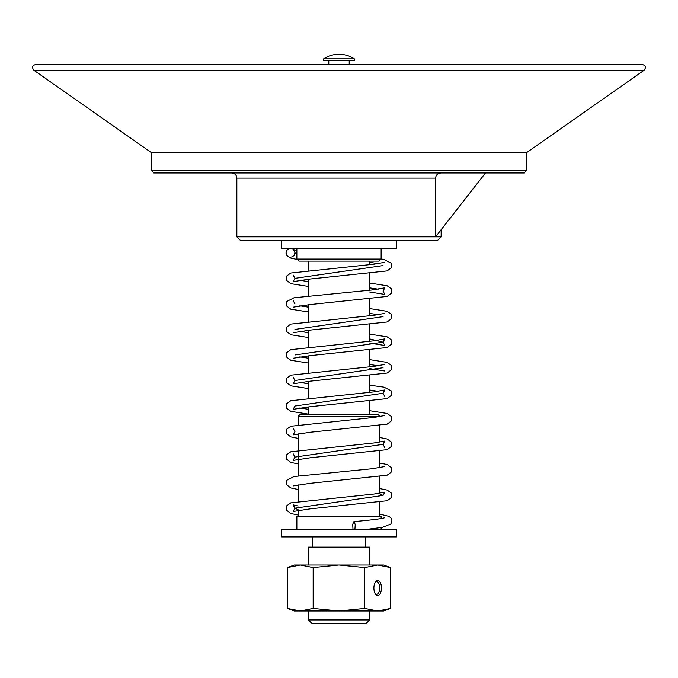 <?xml version="1.0" encoding="UTF-8"?>
<svg xmlns="http://www.w3.org/2000/svg" width="678" height="678" viewBox="0 0 678 678"><rect width="100%" height="100%" fill="white"/><g stroke="black" fill="none" stroke-linecap="round" stroke-linejoin="round"><path stroke-width="1.02" d="M375.129 582.427A6.28 3.144 -90 0 1 376.578 581.724A6.28 3.144 -90 0 1 379.722 587.995A6.28 3.144 -90 0 1 376.578 594.275A6.28 3.144 -90 0 1 375.129 593.572M373.9 587.995A7.56 3.78 90 0 0 375.502 594.165A7.56 3.78 90 0 0 380.511 593.03A7.56 3.78 90 0 0 380.511 582.961A7.56 3.78 90 0 0 375.502 581.834A7.56 3.78 90 0 0 373.9 587.995M364.764 567.571L338.966 565.011L313.16 567.571L300.278 565.011L287.396 567.571L294.311 565.011L383.689 565.011L390.604 567.571L377.688 565.011L364.764 567.571L364.764 608.429L377.688 610.98L390.604 608.429L383.689 610.98L294.311 610.98L287.396 608.429L300.278 610.98L313.16 608.429L338.966 610.98L364.764 608.429M390.604 567.571L390.604 608.429M287.396 567.571L287.396 608.429M313.16 567.571L313.16 608.429M308.354 619.921L312.185 623.752L365.815 623.752L369.646 619.921L308.354 619.921L308.354 610.98M151.296 170.424L153.847 172.975L524.153 172.975L526.704 170.424L151.296 170.424L151.296 152.567L33.9 70.266C31.73 67.461 32.341 65.52 35.731 64.461L642.269 64.461L328.788 64.461L328.788 60.63M323.677 58.842L323.677 60.63L354.323 60.63L354.323 58.842A27.84 27.84 0 0 0 323.677 58.842L354.323 58.842M354.925 529.264L355.247 524.467L354.001 521.602L352.687 524.314L352.992 529.264M296.862 254.004L294.947 252.809C293.684 249.224 292.193 247.733 290.481 248.343L287.853 249.19L286.328 251.148L286.031 253.292L287.345 255.996L289.481 257.165L292.167 256.945L294.099 255.428L294.947 252.767M151.296 152.567L526.704 152.567L644.1 70.266C646.27 67.461 645.659 65.52 642.269 64.461M493.508 172.975L184.492 172.975M298.142 416.385L379.858 416.385L377.816 414.334L300.185 414.334L298.142 416.385L298.142 424.75M296.862 259.064L298.905 261.106L379.095 261.106L381.138 259.064L296.862 259.064L296.862 248.343M281.539 240.682L281.539 248.343L396.461 248.343L396.461 240.682M396.461 536.925L396.461 529.264L281.539 529.264L281.539 536.925L396.461 536.925M381.138 518.543L381.138 516.492L296.862 516.492L296.862 529.264M369.646 565.011L369.646 547.138L308.354 547.138L308.354 565.011M466.574 197.154L480.744 179.034L466.574 197.154M441.149 236.851L236.851 236.851L240.682 240.682L437.318 240.682L441.149 236.851L441.149 229.715L435.581 236.808L485.44 173M485.49 173L441.149 229.749M236.851 236.851L236.851 178.111L435.581 178.111C435.962 174.949 437.759 173.246 440.971 173M435.581 236.808L435.581 178.111M369.646 262.318L378.163 263.64M383.053 265.573L294.947 278.344L293.159 281.641L310.388 278.997L387.163 270.903L391.57 267.539L391.418 263.301L384.028 259.471L381.138 258.945M299.837 280.277L308.354 281.599M369.646 287.853L378.18 289.184M299.837 305.812L308.354 307.142M369.646 313.397L378.163 314.719M383.053 316.651L294.947 329.423M299.837 331.356L308.354 332.678M369.646 338.932L383.053 342.187L294.947 354.958M299.837 356.891L308.354 358.213M369.646 364.467L378.163 365.789M383.053 367.73L294.947 380.494L293.159 383.799L310.371 381.155L387.163 373.053L391.57 369.696L391.418 365.45L387.197 362.408L369.646 359.645M299.837 382.426L308.354 383.756M369.646 390.011L378.163 391.333M308.354 414.122L290.837 411.36L286.43 408.003L286.582 403.757L290.803 400.715L374.273 391.859L384.841 389.969L383.053 393.265L294.947 406.037L293.159 409.334L310.388 406.69L387.163 398.596L391.57 395.232L391.418 390.994L384.028 387.163L369.646 385.18M299.837 407.97L308.354 409.292M298.142 463.93L290.837 462.438L286.43 459.074L286.582 454.836L290.803 451.794L374.256 442.937L384.841 441.039L383.053 444.344L294.947 457.108L293.159 460.413L310.397 457.769L387.163 449.667L391.57 446.31L391.418 442.064L387.197 439.022L379.858 437.522M379.858 493.864L383.053 495.423L294.947 508.186L298.142 509.746M33.9 70.266L644.1 70.266M369.646 619.921L369.646 610.98M349.212 64.461L349.212 60.63M367.569 529.264L382.4 527.365L390.96 523.941L391.952 520.357L390.96 517.975L388.935 516.339L379.858 514.136M298.142 506L293.159 504.89L294.947 508.186L293.159 511.492L310.38 508.847L387.163 500.745L391.57 497.381L391.418 493.143L387.197 490.101L379.858 488.601M297.295 259.496L290.837 258.132L286.98 255.708L286.006 252.852M296.862 250.394L293.676 249.682M308.354 311.965L290.837 309.21L286.43 305.846L286.582 301.608L293.972 297.778L371.552 290.031L384.841 287.811L383.053 291.108L384.841 294.413L369.646 291.998M308.354 286.43L290.837 283.667L286.43 280.311L286.582 276.073L290.803 273.022L374.256 264.166L384.841 262.276M293.176 307.176L310.388 304.541L387.163 296.439L391.57 293.074L391.418 288.836L387.197 285.794L369.646 283.031M293.159 275.039L294.947 278.344M293.176 332.712L310.38 330.076L387.163 321.982L391.57 318.618L391.418 314.38L387.197 311.338L369.646 308.566M293.159 300.583L294.947 303.88M308.354 363.044L290.837 360.289L286.43 356.925L286.582 352.687L290.803 349.645L374.281 340.78L384.841 338.89L383.053 342.187L384.841 345.492L369.646 343.076M308.354 337.508L290.837 334.746L286.43 331.381L286.582 327.143L290.803 324.101L374.281 315.245L384.824 313.363M293.176 358.247L310.388 355.611L387.163 347.517L391.57 344.153L391.418 339.915L387.197 336.873L369.646 334.101M384.841 371.027L369.646 368.612M383.053 393.265L384.824 396.554M308.354 388.579L290.837 385.824L286.43 382.46L286.582 378.222L290.803 375.18L374.273 366.323L384.841 364.425M293.159 377.197L294.947 380.494M293.159 428.276L294.947 431.572L293.159 434.869L310.388 432.233L387.163 424.131L391.57 420.767L391.418 416.529L387.197 413.487L369.646 410.715M383.053 444.344L384.824 447.633M298.142 438.395L290.837 436.903L286.43 433.539L286.582 429.301L290.803 426.259L374.256 417.402L384.841 415.504M293.176 485.94L310.388 483.304L387.163 475.21L391.57 471.846L391.418 467.608L387.197 464.566L379.858 463.057M293.159 453.811L294.947 457.108M298.142 489.474L290.837 487.974L286.43 484.617L286.582 480.38L293.972 476.541L371.552 468.795L384.841 466.583M298.142 515.009L290.837 513.517L286.43 510.153L286.582 505.915L290.803 502.873L374.29 494.008L384.841 492.118L383.053 495.423M384.841 517.661C382.087 518.704 371.781 520.018 353.916 521.602M526.704 170.424L526.704 152.567M379.858 516.492L379.858 502.237M379.858 493.22L379.858 476.702M379.858 467.684L379.858 451.167M379.858 442.149L379.858 425.623M298.142 516.492L298.142 510.381M298.142 501.364L298.142 484.846M298.142 475.829L298.142 433.767M381.138 259.064L381.138 248.343M381.138 529.264L381.138 527.577M369.646 414.334L369.646 401.351M369.646 392.393L369.646 375.815M369.646 366.857L369.646 350.272M369.646 341.314L369.646 324.737M369.646 315.779L369.646 299.201M369.646 290.243L369.646 273.658M369.646 264.7L369.646 261.106M308.354 414.334L308.354 406.919M308.354 397.952L308.354 381.383M308.354 372.408L308.354 355.848M308.354 346.873L308.354 330.305M308.354 321.338L308.354 304.769M308.354 295.794L308.354 279.234M308.354 270.259L308.354 261.106M365.815 547.138L365.815 536.925M312.185 547.138L312.185 536.925M236.851 178.111C236.546 175.009 234.842 173.305 231.74 173"/></g></svg>
